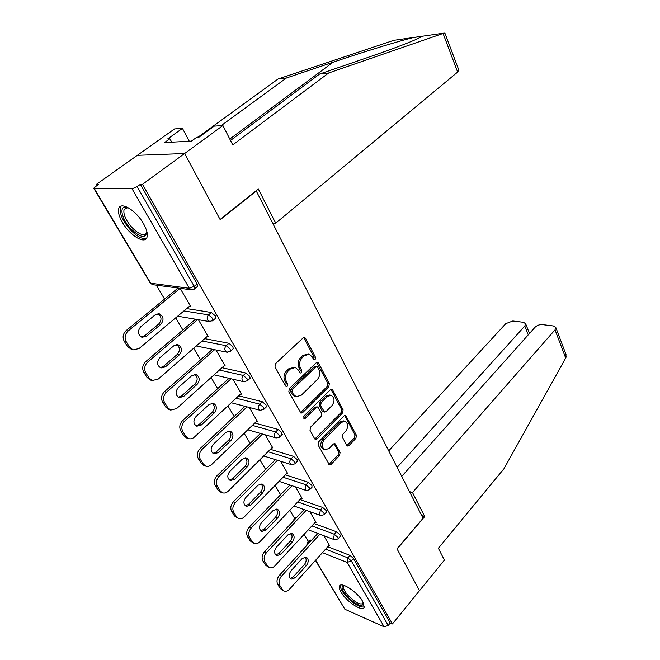<?xml version="1.0" encoding="UTF-8"?>
<svg xmlns="http://www.w3.org/2000/svg" width="660" height="660" viewBox="0 0 660 660"><rect width="100%" height="100%" fill="white"/><g stroke="black" fill="none" stroke-linecap="round" stroke-linejoin="round"><path stroke-width="0.99" d="M315.15 359.527L315.529 357.308L305.563 338.316L304.582 337.474L303.113 337.903L275.575 363.602L275.014 366.877L285.549 385.976L286.192 386.521L287.306 386.191L287.694 383.93L286.349 381.48C284.74 377.734 285.334 374.278 288.115 371.11L290.408 368.94L295.358 367.488L298.337 370.046L300.3 373.04L301.373 372.718L301.752 370.483L300.44 368.041C298.881 364.303 299.467 360.88 302.189 357.778L304.433 355.649L309.185 354.247L312.188 356.837L313.467 359.271L314.119 359.832L315.15 359.527M313.516 359.353L314.028 357.027L303.666 337.54M285.59 386.042L286.209 383.592L284.864 381.15L286.349 381.48M299.698 372.562L300.267 370.177L298.955 367.736L300.44 368.041M362.711 601.483C357.456 591.83 340.502 580.915 339.421 586.344C339.017 587.672 339.553 589.603 341.03 592.135C346.277 601.606 362.975 612.505 364.229 607.117L362.711 601.483M143.468 223.616C136.183 210.49 120.763 201.143 118.792 208.436C117.785 211.802 119.014 216.488 122.471 222.502C129.748 235.339 144.837 244.629 146.974 237.361C147.972 234.135 146.8 229.556 143.468 223.616M346.805 445.368L347.556 446.028L349.041 445.533L355.921 438.314L356.433 435.278L345.551 415.354L344.099 415.833L318.64 441.87L318.103 444.997L329.488 464.937L331.048 464.417L339.587 455.458L340.098 452.389L334.909 443.528L333.391 444.031L329.117 448.454L324.967 449.798C321.593 447.447 321.37 444.064 324.324 439.667L341.047 422.515L344.965 421.237C348.332 423.555 348.571 426.904 345.691 431.285L342.961 434.115L342.441 437.184L346.805 445.368M230.513 140.456L319.597 74.044L328.697 72.963L232.774 144.895L222.907 125.54L214.162 126.151L199.171 137.057L196.853 137.189L191.425 141.124L164.538 142.568L169.876 138.757L167.722 138.88L182.449 128.386L174.529 128.939L137.329 155.331L184.643 153.516L220.201 219.697L256.27 190.996L423.068 518.265L397.015 548.807L419.504 590.675L392.428 623.931L142.477 184.338L140.341 184.338L137.173 186.648L194.205 286.333L197.093 283.94L140.341 184.338M94.297 188.562L150.678 283.222L189.321 288.304L132.066 188.818L93.728 188.232L98.373 184.305L96.475 184.305L137.329 155.331L184.643 153.516L142.477 184.338M328.812 386.752L329.34 383.633L318.599 363.165L317.683 362.373L316.214 362.81L289.352 388.633L288.799 391.867L300.993 413.168L302.577 412.682L328.812 386.752L327.31 386.43L327.838 383.311L316.784 362.431M332.698 390.035L343.101 409.86L342.581 412.937L317.039 438.966L315.463 439.461L314.671 438.776L310.002 430.312L310.538 427.152L321.148 416.493L321.676 413.358L317.782 406.948L316.247 407.426L305.101 418.514L303.996 418.861L303.79 416.122L330.379 389.746L331.84 389.284L332.698 390.035L331.204 389.705L341.608 409.505L343.101 409.86M132.066 188.818L137.173 186.648M392.428 623.931L390.241 622.966L388.212 625.449L384.136 626.81L344.866 609.238L315.472 560.389M308.311 541.456L304.087 534.336M294.789 518.661L289.814 510.271M280.591 494.719L275.08 485.422M265.625 469.483L259.867 459.772M250.165 443.413L244.142 433.273M234.184 416.476L227.898 405.875M217.668 388.633L211.084 377.536M200.574 359.815L193.694 348.208M182.886 329.992L175.684 317.848M164.571 299.104L156.296 285.161M97.045 185.254L96.475 184.305M189.494 306.265L190.674 306.446L180.155 288.337M307.535 542.297L309.482 540.185L311.421 540.383M327.781 546.744L350.039 555.398L353.496 558.484L351.326 560.967L388.212 625.449M390.241 622.966L353.496 558.484M197.093 283.94L197.654 286.3L197.076 286.778M314.111 523.504L336.567 531.795L340.073 534.913L340.156 536.473M294.022 519.469L296.002 517.374L296.967 517.176M300.011 499.546L322.666 507.441L326.213 510.584L326.296 512.251M285.442 474.837L308.311 482.303L311.908 485.471L311.982 487.253M270.394 449.328L293.486 456.332L297.132 459.533L297.19 461.431M254.818 423.002L278.165 429.487L281.853 432.721L281.911 434.75M238.705 395.802L262.317 401.734L266.054 405.001L266.104 407.162M222.007 367.702L245.924 373.015L249.711 376.307L250.181 378.221L249.744 378.625M204.691 338.646L228.954 343.283L232.79 346.607L233.285 348.653L232.807 349.082M186.714 308.599L211.373 312.477L215.267 315.843L215.795 318.029L215.267 318.491M207.157 336.501L208.246 336.699L198.371 319.696M224.218 365.714L225.217 365.929L215.952 349.973M240.694 393.954L241.626 394.185L232.93 379.211M256.625 421.27L257.491 421.509L249.348 407.476M272.027 447.703L272.844 447.95L265.213 434.816M286.943 473.303L287.71 473.55L280.574 461.257M301.389 498.094L302.115 498.349L295.441 486.865M315.389 522.134L316.066 522.382L309.837 511.657M328.952 545.44L329.604 545.688L323.796 535.689M308.426 354.098L302.94 355.369L304.433 355.649M298.955 367.736C297.388 364.007 297.974 360.591 300.696 357.489L302.94 355.369M294.657 367.348L288.915 368.635L290.408 368.94M284.864 381.15C283.264 377.413 283.849 373.956 286.63 370.796L288.915 368.635M300.382 412.764L327.31 386.43M317.575 367.067L316.932 366.506L315.901 366.82L292.38 389.499L291.992 391.751L293.395 394.3L296.233 396.734L301.265 395.224L317.196 379.698C319.836 376.621 320.413 373.255 318.904 369.6L317.575 367.067M316.784 366.481L314.408 366.523L315.901 366.82M295.276 396.511L291.91 393.954L290.515 391.413L290.895 389.161L314.408 366.523M314.845 439.024L341.088 412.574L341.608 409.505M317.633 406.915L314.762 407.063L303.625 418.135L305.101 418.514M331.972 405.611C334.95 401.14 334.67 397.716 331.122 395.315L327.178 396.561L321.181 402.526L320.644 405.669L324.522 412.063L326.032 411.584L331.972 405.611M330.685 395.216L329.629 394.977L325.685 396.214L327.178 396.561M323.169 411.733L322.204 410.974L319.159 405.306L319.688 402.179L325.685 396.214M344.635 421.154L343.472 420.865L339.553 422.144L341.047 422.515M323.705 449.443L323.491 449.377C320.108 447.026 319.894 443.652 322.839 439.255L339.553 422.144M328.853 464.459L338.101 455.029L338.613 451.968L334.051 443.569M346.937 445.566L354.436 437.918L354.948 434.89L344.677 415.421M124.27 341.352L127.702 346.78L129.682 347.226L126.25 341.781L124.27 341.352C122.298 337.384 122.917 333.803 126.134 330.602L178.051 288.057M131.967 349.643L127.702 346.78M157.938 313.739C161.708 316.544 161.981 319.951 158.771 323.961L144.523 335.825L141.38 337.054M126.134 330.602L128.123 330.998L180.106 288.329M128.123 330.998C124.905 334.207 124.278 337.804 126.25 341.781M129.682 347.226L133.114 349.899L139.087 348.529L190.22 305.654M155.1 314.902L159.431 313.888C163.68 316.478 164.142 319.951 160.792 324.332L146.528 336.237L141.982 337.285C137.725 334.661 137.296 331.155 140.704 326.783L155.1 314.902M143.789 372.273L147.097 377.512L149.094 378.031L145.786 372.776L143.789 372.273C141.883 368.437 142.494 364.914 145.621 361.713L195.55 319.217M150.81 380.143L147.097 377.512M176.698 344.586C180.106 347.35 180.279 350.641 177.218 354.461L163.399 366.407L160.182 367.686M145.621 361.713L147.625 362.183L197.62 319.564M147.625 362.183C144.499 365.401 143.888 368.932 145.786 372.776M149.094 378.031L152.254 380.523L158.194 379.096L207.801 335.94M173.77 345.807L178.084 344.751C182.086 347.242 182.482 350.633 179.264 354.907L165.421 366.886L160.892 367.983C156.89 365.45 156.527 362.043 159.802 357.769L173.77 345.807M162.616 402.105L165.808 407.162L167.821 407.74L164.629 402.674L162.616 402.105C160.784 398.392 161.378 394.927 164.406 391.718L212.528 349.28M169.051 409.579L165.808 407.162M194.774 374.368C197.851 377.075 197.942 380.259 195.038 383.905L181.624 395.917L178.349 397.246M164.406 391.718L166.427 392.263L214.599 349.701M166.427 392.263C163.391 395.48 162.797 398.953 164.629 402.674M167.821 407.74L170.734 410.066L176.624 408.581L224.788 365.195M191.779 375.639L196.078 374.534C199.856 376.942 200.186 380.242 197.084 384.417L183.653 396.462L179.157 397.609C175.379 395.167 175.073 391.85 178.233 387.667L191.779 375.639M180.79 430.897L183.868 435.773L185.897 436.425L182.812 431.533L180.79 430.897C179.017 427.3 179.602 423.893 182.548 420.684L228.987 378.296M185.897 436.425L188.587 438.595L186.557 437.943L183.868 435.773M212.215 403.128C214.995 405.784 215.011 408.862 212.248 412.36L199.221 424.421L195.921 425.791M182.548 420.684L184.577 421.294L231.066 378.782M184.577 421.294C181.632 424.512 181.046 427.928 182.812 431.533M188.587 438.595C190.624 439.205 192.571 438.685 194.428 437.052L241.205 393.467M209.179 404.44L213.444 403.301C217.008 405.628 217.297 408.837 214.302 412.929L201.259 425.032L196.795 426.212C193.24 423.852 192.976 420.626 196.02 416.526L209.179 404.44M198.338 458.7L201.316 463.419L203.354 464.12L200.376 459.401L198.338 458.7C196.63 455.218 197.208 451.869 200.062 448.66L244.942 406.329M203.354 464.12L205.846 466.158L203.8 465.448L201.316 463.419M229.036 430.922C231.569 433.513 231.511 436.491 228.88 439.849L216.224 451.96L212.924 453.379M200.062 448.66L202.1 449.328L247.03 406.873M202.1 449.328C199.246 452.545 198.668 455.903 200.376 459.401M205.846 466.158C207.85 466.768 209.773 466.232 211.621 464.558L257.087 420.816M225.992 432.284L230.224 431.095C233.59 433.339 233.838 436.474 230.942 440.484L218.27 452.628L213.857 453.857C210.482 451.58 210.268 448.429 213.205 444.411L225.992 432.284M215.3 485.579L218.179 490.132L220.225 490.891L217.346 486.329L215.3 485.579C213.65 482.196 214.22 478.904 216.991 475.695L260.42 433.43M220.225 490.891L222.535 492.797L220.489 492.038L218.179 490.132M245.297 457.792C247.583 460.334 247.475 463.213 244.967 466.447L232.658 478.582L229.383 480.043M216.991 475.695L219.037 476.421L262.507 434.032M219.037 476.421C216.257 479.638 215.696 482.938 217.346 486.329M222.535 492.797C224.507 493.416 226.405 492.863 228.245 491.139L272.456 447.282M242.245 459.195L246.436 457.974C249.628 460.144 249.826 463.196 247.038 467.132L234.721 479.308L230.348 480.579C227.164 478.376 226.982 475.307 229.82 471.364L242.245 459.195M146.867 231.561C145.819 238.804 140.464 237.864 130.812 228.748C121.935 219.491 118.742 206.341 125.837 207.108L127.924 207.545M127.957 207.562L124.055 209.525C123.131 214.31 125.779 220.316 132.008 227.543C139.243 234.688 144.103 236.395 146.602 232.666L146.858 231.528M121.168 206.11L120.409 207.405C119.279 213.345 122.579 220.795 130.292 229.746C137.032 236.676 142.444 239.506 146.545 238.227M363.685 603.397C362.06 607.538 356.647 605.303 347.449 596.706C341.872 590.263 340.634 586.492 343.761 585.395L343.951 585.379M344.446 585.544L343.555 586.468C343.109 588.605 344.751 591.739 348.48 595.873C355.905 603.001 360.88 605.41 363.412 603.083L363.462 602.91M340.552 585.181L340.543 585.214C339.999 587.862 342.037 591.748 346.665 596.871C354.222 604.37 360.104 607.703 364.295 606.878M458.782 69.968L457.652 72.064L443.066 33.454L444.724 33.058L445.096 33.643M319.597 74.044L366.605 57.882C390.448 49.657 407.146 43.42 416.691 39.154C420.098 37.57 421.492 36.655 420.865 36.432L414.298 37.372C403.186 39.732 364.716 51.447 333.036 62.23L286.44 77.979L221.133 125.664M443.066 33.454L328.697 72.963M222.907 125.54L184.643 153.516L220.085 219.483L258.332 189.049L275.682 223.204L457.652 72.064M189.28 141.24L182.449 128.386M393.938 40.293L278.132 78.961L286.44 77.979M278.132 78.961L198.091 137.115M272.613 223.063L275.682 223.204M171.724 142.18L169.876 138.757M565.727 353.793L566.14 356.986L565.686 358.05L503.976 468.724L438.356 548.27L444.394 560.109L419.504 590.675L397.089 548.955L424.718 516.557L412.508 492.525L555.027 329.843L555.852 327.575L553.459 325.974L542.256 324.596C539.434 324.472 537.017 325.38 534.988 327.319L401.725 476.388M412.508 492.525L409.48 491.609M528.272 334.834L524.799 326.04L525.657 323.763L523.462 322.295L512.837 320.991L505.783 323.647L388.715 450.862M524.799 326.04L397.138 467.395M424.718 516.557L421.699 515.584M231.701 511.558L234.49 515.971L236.536 516.78L233.755 512.358L231.701 511.558C230.109 508.282 230.662 505.04 233.368 501.839L275.426 459.649M238.516 518.504L234.49 515.971M261.005 483.796C263.084 486.271 262.927 489.06 260.535 492.178L248.564 504.339L245.314 505.84M233.368 501.839L235.414 502.623L277.513 460.3M235.414 502.623C232.716 505.832 232.155 509.074 233.755 512.358M236.536 516.78L238.681 518.57C240.62 519.181 242.492 518.611 244.315 516.854L287.339 472.898M257.969 485.24L262.119 483.97C265.147 486.073 265.303 489.052 262.606 492.921L250.627 505.114L246.312 506.426C243.284 504.298 243.144 501.303 245.891 497.425L257.969 485.24M247.574 536.704L250.264 540.969L252.318 541.827L249.628 537.553L247.574 536.704C246.032 533.519 246.576 530.327 249.2 527.134L289.979 485.026M254.084 543.411L250.264 540.969M276.202 508.959C278.091 511.376 277.893 514.082 275.608 517.093L263.959 529.27L260.741 530.813M249.2 527.134L251.262 527.959L292.075 485.727M251.262 527.959C248.63 531.168 248.086 534.361 249.628 537.553M252.318 541.827L254.314 543.502C256.212 544.12 258.068 543.527 259.875 541.736L301.744 497.722M273.19 510.444L277.291 509.132C280.162 511.17 280.294 514.082 277.687 517.877L266.021 530.095L261.764 531.448C258.893 529.386 258.786 526.457 261.434 522.654L273.19 510.444M262.936 561.033L265.543 565.166L267.597 566.074L264.99 561.932L262.936 561.033C261.442 557.947 261.979 554.804 264.536 551.62L304.103 509.603M269.181 567.526L265.543 565.166M290.903 533.338C292.619 535.689 292.388 538.321 290.21 541.225L278.858 553.418L275.698 554.994M264.536 551.62L266.599 552.494L306.19 510.353M266.599 552.494C264.033 555.687 263.497 558.83 264.99 561.932M267.597 566.074L269.462 567.649C271.318 568.26 273.149 567.649 274.939 565.834L315.719 521.779M287.933 534.856L291.984 533.503C294.707 535.474 294.814 538.329 292.289 542.058L280.929 554.284L276.73 555.679C274.007 553.682 273.925 550.811 276.49 547.074L287.933 534.856M277.81 584.603L280.335 588.613L282.397 589.553L279.865 585.544L277.81 584.603C276.367 581.6 276.895 578.515 279.386 575.33L317.807 533.42M283.816 590.898L280.335 588.613M305.143 556.949C306.702 559.251 306.446 561.808 304.359 564.613L293.304 576.807L290.194 578.424M279.386 575.33L281.449 576.246L319.894 534.212M281.449 576.246C278.949 579.431 278.429 582.533 279.865 585.544M282.397 589.553L284.13 591.038C285.953 591.64 287.752 591.022 289.525 589.174L329.257 545.102M302.222 558.5L306.215 557.122C308.806 559.028 308.88 561.817 306.438 565.488L295.375 577.714L291.233 579.15C288.643 577.211 288.585 574.406 291.068 570.735L302.222 558.5M314.028 357.027L315.529 357.308M286.209 383.592L287.694 383.93M300.267 370.177L301.752 370.483M93.868 188.471L150.051 282.76L153.211 284.749M150.216 283.041L152.518 284.658L191.194 289.798L189.321 288.304L194.205 286.333L194.774 288.692L194.23 289.162M384.136 626.81L347.086 562.427L322.459 552.643M315.653 560.191L344.866 609.238M325.611 549.145L347.853 557.873L351.326 560.967L347.086 562.427L347.853 557.873L350.039 555.398M183.942 310.918L208.56 314.878L211.373 312.477M197.654 286.3L194.774 288.692L191.194 289.798L192.217 289.88M177.647 316.198L209.377 321.552L212.999 320.438L212.462 318.252L208.56 314.878C207.067 316.437 206.77 318.194 207.652 320.158L210.152 321.651M202.001 340.989L226.232 345.7L228.954 343.283M219.392 370.054L243.284 375.441L245.924 373.015M236.164 398.17L259.751 404.176L262.317 401.734M252.351 425.378L275.665 431.945L278.165 429.487M267.985 451.72L291.06 458.791L293.486 456.332M283.099 477.23L305.951 484.77L308.311 482.303M297.726 501.946L320.364 509.916L322.666 507.441M311.891 525.904L334.331 534.27L336.567 531.795M310.546 540.045L308.393 542.396L309.268 542.735M215.795 318.029L212.495 320.892M196.251 345.988L226.933 352.192L230.579 351.079L230.076 349.033L226.232 345.7C224.779 347.251 224.483 348.983 225.34 350.881L227.502 352.283M233.285 348.653L230.117 351.499M214.096 374.83L243.886 381.769L247.549 380.655L247.071 378.749L243.284 375.441C241.873 377 241.585 378.7 242.41 380.539L244.291 381.851M250.181 378.221L247.129 381.051M231.248 402.748L260.263 410.33L263.934 409.233L263.497 407.451L259.751 404.176C258.382 405.735 258.093 407.401 258.893 409.183L260.535 410.404M266.491 406.783L263.563 409.604M282.265 434.395L279.774 436.854L279.361 435.188L275.665 431.945C274.337 433.496 274.057 435.146 274.832 436.87L276.094 437.951L279.436 437.201M297.512 461.101L295.094 463.567L294.707 462L291.06 458.791C289.765 460.35 289.492 461.967 290.235 463.642L291.415 464.648L294.789 463.889M312.271 486.94L309.92 489.415L309.548 487.946L305.951 484.77L305.143 489.547L306.24 490.495L309.639 489.72M326.56 511.97L324.266 514.445L323.92 513.067L320.364 509.916L319.572 514.618L320.595 515.51L324.019 514.726M340.395 536.209L338.167 538.684L337.837 537.389L334.331 534.27L333.548 538.898L334.504 539.74L337.936 538.948M293.065 521.326L293.791 519.717L294.756 519.519M307.296 544.88L308.393 542.396L307.329 542.528L306.718 545.523M300.696 357.489L302.189 357.778M286.63 370.796L288.115 371.11M304.062 338.06L305.563 338.316M301.1 412.31L302.577 412.682M317.105 362.876L318.599 363.165M327.838 383.311L329.34 383.633M290.895 389.161L292.38 389.499M290.515 391.413L291.992 391.751M291.91 393.954L293.395 394.3M341.088 412.574L342.581 412.937M315.554 438.553L317.039 438.966M314.762 407.063L316.247 407.426M319.688 402.179L321.181 402.526M319.159 405.306L320.644 405.669M322.204 410.974L323.689 411.337M322.839 439.255L324.324 439.667M334.191 443.792L335.676 444.205M338.613 451.968L340.098 452.389M338.101 455.029L339.587 455.458M329.563 463.972L331.048 464.417M344.858 415.701L346.351 416.064M354.948 434.89L356.433 435.278M354.436 437.918L355.921 438.314M347.548 445.129L349.041 445.533M158.771 323.961L160.792 324.332M144.523 335.825L146.528 336.237M177.218 354.461L179.264 354.907M163.399 366.407L165.421 366.886M195.038 383.905L197.084 384.417M181.624 395.917L183.653 396.462M212.248 412.36L214.302 412.929M199.221 424.421L201.259 425.032M228.88 439.849L230.942 440.484M216.224 451.96L218.27 452.628M244.967 466.447L247.038 467.132M232.658 478.582L234.721 479.308M443.965 33.115L420.865 36.432M414.298 37.372L392.469 40.508M229.796 139.054L333.036 62.23M565.686 358.05L555.027 329.843M260.535 492.178L262.606 492.921M248.564 504.339L250.627 505.114M275.608 517.093L277.687 517.877M263.959 529.27L266.021 530.095M290.21 541.225L292.289 542.058M278.858 553.418L280.929 554.284M304.359 564.613L306.438 565.488M293.304 576.807L295.375 577.714M247.764 429.784L276.094 437.951M263.695 455.978L291.415 464.648M279.064 481.355L306.24 490.495M293.914 505.956L320.595 515.51M308.278 529.815L334.504 539.74M294.748 396.388L296.233 396.734M323.029 411.7L324.522 412.063M323.491 449.377L324.967 449.798M158.515 313.731L159.431 313.888M131.125 349.453L133.114 349.899M177.4 344.611L178.084 344.751M150.249 380.003L152.254 380.523M195.591 374.418L196.078 374.534M168.712 409.48L170.734 410.066M126.786 207.512L124.055 209.525M127.43 207.504L125.837 207.108M344.297 585.61L343.555 586.468M458.89 70.232L444.964 33.281M413.696 37.513L420.932 36.473M525.657 323.763L529.485 333.481M566.049 354.643L555.852 327.575"/></g></svg>

